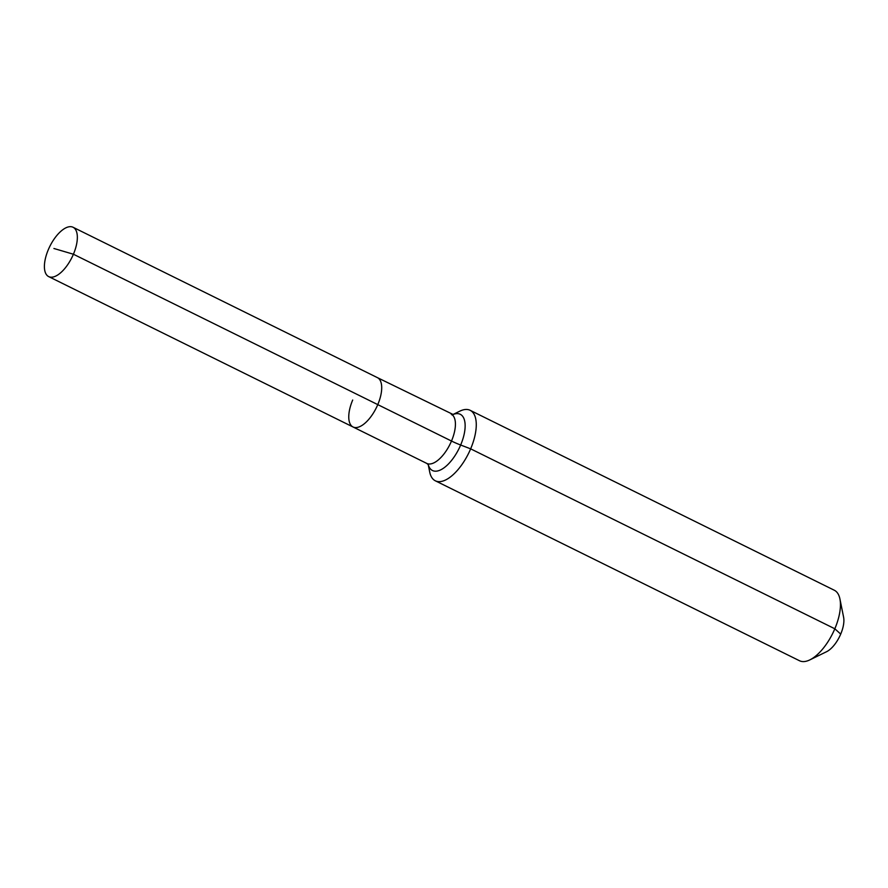<?xml version="1.0" encoding="UTF-8"?>
<svg xmlns="http://www.w3.org/2000/svg" width="888" height="888" viewBox="0 0 888 888"><rect width="100%" height="100%" fill="white"/><g stroke="black" fill="none" stroke-linecap="round" stroke-linejoin="round"><path stroke-width="1.33" d="M352.691 400.022A27.517 12.365 -63.7 0 0 353.036 426.984A27.517 12.365 -63.7 0 0 377.777 404.617L73.415 254.234A27.517 12.365 -63.7 0 0 73.06 227.261A27.517 12.365 -63.7 0 0 48.329 249.639A27.517 12.365 -63.7 0 0 48.685 276.601A27.517 12.365 -63.7 0 0 73.415 254.234L53.924 248.496M428.205 464.535L429.725 472.083A39.305 17.66 -63.7 0 0 435.32 480.797A39.305 17.66 -63.7 0 0 470.651 448.84L460.661 445.021A13.098 1.487 23 0 1 451.493 441.036A27.517 12.365 -63.7 0 1 428.26 463.902A27.517 12.365 -63.7 0 1 426.751 463.403L353.036 426.984A27.517 12.365 -63.7 0 0 377.777 404.617A27.517 12.365 -63.7 0 0 377.422 377.644L73.06 227.261M435.32 480.797L799.5 660.739A39.305 17.66 -63.7 0 0 809.823 659.895L826.539 651.725A22.278 10.012 -63.7 0 0 840.714 634.099A22.278 10.012 -63.7 0 0 843.6 617.204L839.926 598.967A39.305 17.66 -63.7 0 0 834.332 590.254L470.152 410.312A39.305 17.66 -63.7 0 0 459.829 411.155L452.902 414.541M809.823 659.895A39.305 17.66 -63.7 0 0 834.831 628.782A39.305 17.66 -63.7 0 0 839.926 598.967M451.137 414.063A27.517 12.365 -63.7 0 1 451.493 441.036L377.777 404.617A27.517 12.365 -63.7 0 0 377.422 377.644L453.18 414.53L452.014 414.974M840.714 634.099L834.831 628.782L470.651 448.84A39.305 17.66 -63.7 0 0 470.152 410.312M428.249 464.591A31.358 14.086 -63.7 0 0 434.188 471.084A31.358 14.086 -63.7 0 0 460.661 445.021A31.358 14.086 -63.7 0 0 458.541 413.73A31.358 14.086 -63.7 0 0 452.98 414.541M353.036 426.984L48.685 276.601M426.751 463.403L428.36 464.757"/></g></svg>
